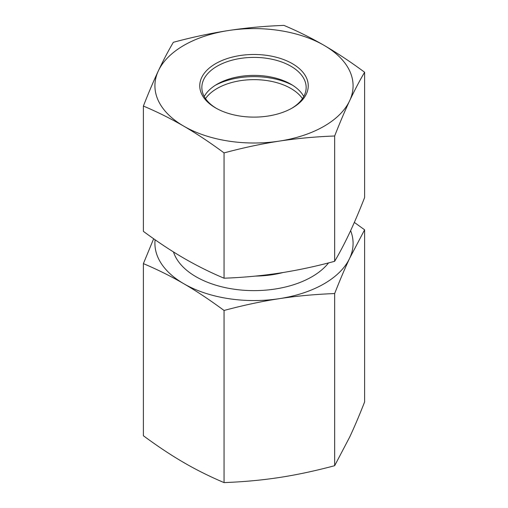 <?xml version="1.0" encoding="UTF-8"?>
<svg xmlns="http://www.w3.org/2000/svg" width="508" height="508" viewBox="0 0 508 508"><rect width="100%" height="100%" fill="white"/><g stroke="black" fill="none" stroke-linecap="round" stroke-linejoin="round"><path stroke-width="0.76" d="M155.105 239.763A99.085 57.207 0 0 0 183.725 283.686C171.132 276.358 157.69 269.665 143.389 263.614L143.389 435.75C157.69 446.303 171.132 455.231 183.725 462.528C196.31 469.856 209.753 476.542 224.053 482.6C243.662 481.851 262.096 480.155 279.356 477.501C296.615 474.878 315.055 470.941 334.658 465.696L349.631 437.172C354.305 427.234 359.296 415.493 364.611 401.942L364.611 229.806L349.631 258.331C344.957 268.262 339.966 280.01 334.658 293.56C315.055 294.31 296.615 296.005 279.356 298.66C262.096 301.282 243.662 305.219 224.053 310.464C209.753 299.911 196.31 290.982 183.725 283.686A99.085 57.207 0 0 0 279.356 298.66A99.085 57.207 0 0 0 349.631 258.331A99.085 57.207 0 0 0 350.622 230.664M334.658 465.696L334.658 293.56M224.053 482.6L224.053 310.464M354.336 222.409L364.611 229.806M143.389 263.614L153.664 238.754M216.402 108.369A52.153 30.112 180 0 1 201.847 87.503A52.153 30.112 180 0 1 203.664 79.623A52.153 30.112 180 0 1 260.883 57.658A52.153 30.112 180 0 1 306.153 87.503A52.153 30.112 180 0 1 291.598 108.369M201.651 77.603A54.235 31.312 0 0 0 215.646 107.944A54.235 31.312 0 0 0 292.354 107.944A54.235 31.312 0 0 0 281.191 58.706A54.235 31.312 0 0 0 201.651 77.603M204.229 96.501A52.153 30.112 180 0 1 217.126 84.201A52.153 30.112 180 0 1 290.874 84.201A52.153 30.112 180 0 1 303.771 96.501M324.275 45.472A99.085 57.207 0 0 0 228.644 30.499A99.085 57.207 0 0 0 158.369 70.828A99.085 57.207 0 0 0 183.725 126.13A99.085 57.207 0 0 0 279.356 141.103A99.085 57.207 0 0 0 349.631 100.774A99.085 57.207 0 0 0 324.275 45.472C337.426 53.143 350.869 62.071 364.611 72.25C359.505 80.912 354.514 90.418 349.631 100.774C344.754 111.201 339.763 122.942 334.658 136.004C315.817 136.684 297.383 138.386 279.356 141.103C261.328 143.891 242.894 147.828 224.053 152.908C210.312 142.729 196.869 133.801 183.725 126.13C170.574 118.529 157.131 111.836 143.389 106.058C148.495 92.996 153.486 81.255 158.369 70.828C163.246 60.471 168.237 50.965 173.342 42.304C192.183 37.224 210.617 33.287 228.644 30.499C246.672 27.775 265.106 26.079 283.947 25.4C297.688 31.178 311.131 37.871 324.275 45.472M143.389 106.058L143.389 231.356C157.131 241.541 170.574 250.463 183.725 258.134C196.869 265.735 210.312 272.428 224.053 278.206C242.894 277.527 261.328 275.831 279.356 273.107C297.383 270.32 315.817 266.382 334.658 261.303C339.763 252.647 344.754 243.135 349.631 232.778C354.514 222.352 359.505 210.61 364.611 197.549L364.611 72.25M224.053 278.206L224.053 152.908M334.658 261.303L334.658 136.004M302.463 98.628A52.153 30.112 0 0 0 265.182 80.34A52.153 30.112 0 0 0 205.537 98.628M215.367 85.268A57.366 33.122 180 0 1 266.3 77.4A57.366 33.122 180 0 1 292.633 85.268M283.013 272.536A71.45 41.25 180 0 1 255.657 276.079M173.488 251.962A81.877 47.269 0 0 0 196.101 276.784A81.877 47.269 0 0 0 328.555 262.896"/></g></svg>
